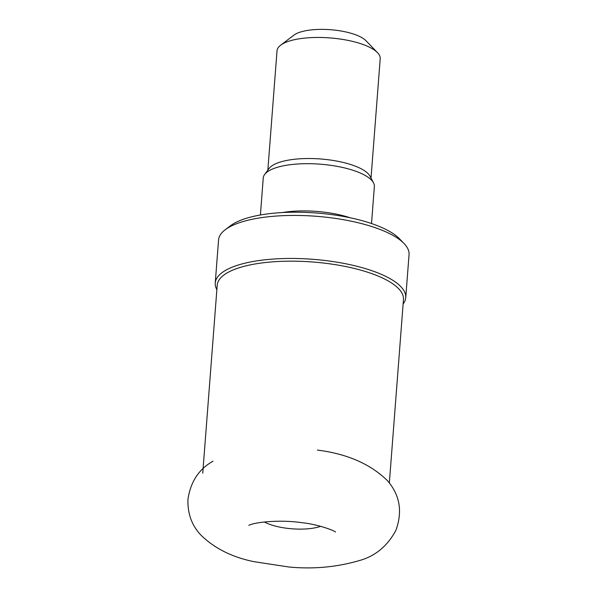 <?xml version="1.0" encoding="UTF-8"?>
<svg xmlns="http://www.w3.org/2000/svg" width="597" height="597" viewBox="0 0 597 597"><rect width="100%" height="100%" fill="white"/><g stroke="black" fill="none" stroke-linecap="round" stroke-linejoin="round"><path stroke-width="0.9" d="M371.028 178.07L380.214 58.7A51.745 16.865 -175.6 0 0 377.498 52.655L365.924 40.686A38.477 12.537 -175.6 0 0 332.111 29.85A38.477 12.537 -175.6 0 0 295.172 34.29A38.477 12.537 -175.6 0 0 293.903 35.141L280.642 45.208A51.745 16.865 -175.6 0 0 277.03 50.76L267.844 170.13M377.498 52.655A51.745 16.865 -175.6 0 0 332.022 38.089A51.745 16.865 -175.6 0 0 282.344 44.059A51.745 16.865 -175.6 0 0 280.642 45.208M371.521 223.539L374.364 186.562A55.722 18.164 -175.6 0 0 373.528 182.876L370.125 176.339A51.745 16.865 -175.6 0 0 326.589 159.556A51.745 16.865 -175.6 0 0 273.03 165.13A51.745 16.865 -175.6 0 0 269.008 168.555L264.635 174.496A55.722 18.164 -175.6 0 0 263.247 178.018L260.404 214.987M373.528 182.876A55.722 18.164 -175.6 0 0 326.656 164.802A55.722 18.164 -175.6 0 0 268.971 170.802A55.722 18.164 -175.6 0 0 264.635 174.496M350.163 217.771A55.722 18.164 -175.6 0 0 282.396 212.554M403.117 304.015A95.527 31.134 -175.6 0 0 405.736 297.672L409.049 254.65A95.527 31.134 -175.6 0 0 404.035 243.501L399.4 238.71A90.222 29.402 -175.6 0 0 320.111 213.308A90.222 29.402 -175.6 0 0 233.502 223.726A90.222 29.402 -175.6 0 0 230.524 225.718L225.218 229.741A95.527 31.134 -175.6 0 0 218.554 239.994L215.248 283.015A95.527 31.134 -175.6 0 0 216.86 289.687M404.035 243.501A95.527 31.134 -175.6 0 0 320.074 216.607A95.527 31.134 -175.6 0 0 228.375 227.636A95.527 31.134 -175.6 0 0 225.218 229.741M405.736 297.672A95.527 31.134 -175.6 0 0 333.305 261.605A95.527 31.134 -175.6 0 0 225.062 270.657A95.527 31.134 -175.6 0 0 215.248 283.015M389.348 482.958L403.468 299.507A93.401 30.44 -175.6 0 0 332.648 264.247A93.401 30.44 -175.6 0 0 226.808 273.09A93.401 30.44 -175.6 0 0 217.211 285.179L202.741 473.227M264.329 521.979A34.969 11.395 -175.6 0 0 320.671 526.315M213.032 461.212C198.905 469.055 190.547 481.794 187.951 499.42C187.51 513.442 191.712 525.211 200.57 534.733C214.166 548.233 232.002 557.217 254.091 561.687L289.082 567.023C313.403 569.314 336.865 567.157 359.476 560.531C375.177 556.188 387.296 546.18 395.826 530.517C402.736 511.636 399.923 495.003 387.393 480.615C370.424 464.003 347.088 453.824 317.41 450.086M335.499 532.039C335.38 531.099 318.813 524.375 301.701 522.666C280.448 519.48 254.762 522.091 248.8 525.367"/></g></svg>
